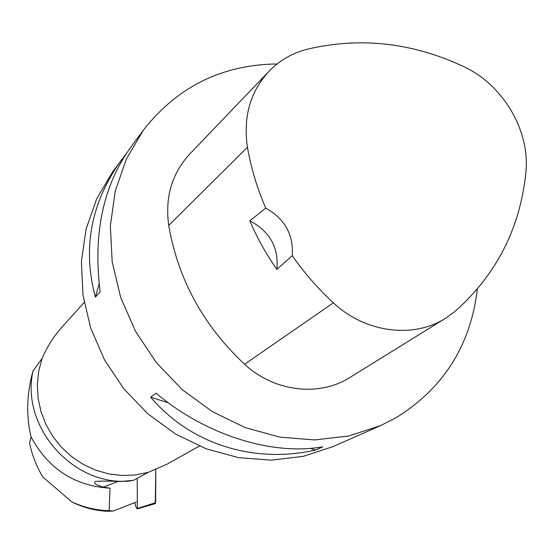 <?xml version="1.0" encoding="UTF-8"?>
<svg xmlns="http://www.w3.org/2000/svg" width="554" height="554" viewBox="0 0 554 554"><rect width="100%" height="100%" fill="white"/><g stroke="black" fill="none" stroke-linecap="round" stroke-linejoin="round"><path stroke-width="0.83" d="M134.726 502.61L136.049 507.194L137.191 508.897L137.357 508.454L137.184 478.344M155.806 469.46L155.646 502.686L155.272 503.621L155.806 469.46M138.812 477.43L148.333 472.327L135.377 474.965L122.039 475.491L108.667 473.871L95.6 470.138L83.176 464.37L71.722 456.711L61.529 447.348L52.872 436.538L45.975 424.544L41.01 411.691L38.101 398.305L37.312 384.739L38.662 371.339L42.097 358.445L33.039 370.903C26.668 393.7 26.017 415.722 31.086 436.981C48.385 468.968 74.707 486.038 110.045 488.185L103.439 487.104C95.967 485.082 93.224 483.22 95.205 481.516C99.893 480.976 108.307 480.962 120.46 481.488L133.611 480.325L139.276 477.174M131.236 480.824C74.188 487.645 20.166 427.307 33.039 370.903M133.611 480.325L141.228 476.108M110.045 488.185L109.159 510.705L113.466 510.961L107.642 511.294C95.094 510.712 83.135 507.575 71.771 501.876L42.776 476.904C36.502 466.475 32.084 455.125 29.528 442.868L31.086 436.981M109.159 510.705C96.244 510.345 83.786 507.395 71.771 501.876M136.326 501.979L113.466 510.961M148.333 472.327L167.53 463.94M42.097 358.445C47.083 346.839 53.503 336.638 61.349 327.85L84.139 302.456M126.16 153.783L112.656 171.872L96.631 198.928L86.05 229.183L81.396 261.592L82.941 294.991L90.704 328.141L104.464 359.781L123.722 388.7L147.759 413.783L175.653 434.087L206.323 448.872L238.587 457.639L271.238 460.139L303.073 456.392L332.961 446.635L380.397 425.687L396.027 417.751C443.532 388.271 470.637 345.377 477.347 289.07M277.09 63.959C221.988 64.7 177.432 86.749 143.41 130.121L126.395 158.936L115.204 191.241L110.364 225.928L112.171 261.751L120.647 297.359L135.543 331.403L156.325 362.558L182.218 389.614L212.21 411.56L245.124 427.57L279.694 437.12L314.61 439.931L348.577 436.033L380.397 425.687M315.496 450.063L322.795 446.787C272.215 455.9 205.402 434.994 156.103 393.188L150.66 397.183C190.853 444.433 253.954 463.92 315.496 450.063L310.143 448.345M121.665 159.635C90.96 202.342 82.2 248.171 95.392 297.124L100.135 291.923C93.003 234.474 102.885 186.698 129.802 148.597L143.41 130.121M276.834 269.369L292.29 255.692C304.284 272.963 317.982 288.682 333.383 302.844C365.64 333.113 414.281 338.979 446.489 317.664L455.43 311.029C496.453 274.472 519.922 228.518 525.836 173.167C530.559 131.312 503.371 84.921 463.712 66.612C412.398 42.575 360.266 36.772 307.318 49.202C292.72 52.949 280.165 60.081 269.653 70.614C250.38 91.098 242.977 116.638 247.444 147.246C251.017 167.945 257.118 188.242 265.754 208.138L249.799 220.831C257.111 237.832 266.121 254.009 276.834 269.369C278.891 247.527 269.874 231.35 249.799 220.831M268.143 72.193L190.424 153.326C172.086 172.813 164.843 196.85 168.707 225.43C178.076 279.382 203.373 325.662 244.598 364.255C274.528 392.135 320.184 397.135 350.827 376.9L444.564 318.855M292.29 255.692C293.634 234.64 284.791 218.788 265.754 208.138M168.451 402.89L150.66 397.183M95.392 297.124L99.124 284.008M137.357 508.454L155.646 502.686M103.439 487.104L117.96 481.502M247.444 147.246L168.707 225.43M333.383 302.844L244.598 364.255M137.191 508.897L155.272 503.621M167.537 463.947L199.295 446.081"/></g></svg>
